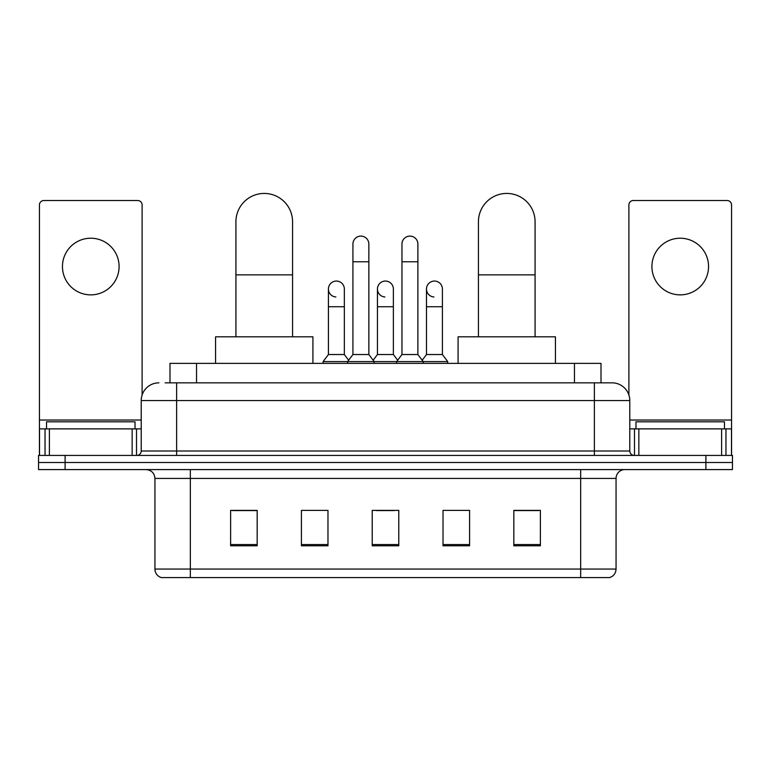 <?xml version="1.0" encoding="UTF-8"?>
<svg xmlns="http://www.w3.org/2000/svg" width="771" height="771" viewBox="0 0 771 771"><rect width="100%" height="100%" fill="white"/><g stroke="black" fill="none" stroke-linecap="round" stroke-linejoin="round"><path stroke-width="1.16" d="M169.996 382.84L169.996 363.372L601.004 363.372L601.004 382.84M165.524 382.84L605.881 382.84M165.119 382.84L176.626 382.84L176.626 400.544L141.218 400.544L141.218 450.996A4.424 4.424 0 0 1 136.795 455.42M158.922 382.84A17.704 17.704 0 0 0 141.218 400.544M612.078 382.84A17.704 17.704 0 0 1 629.782 400.544L594.374 400.544L594.374 382.84L611.808 382.84M629.782 400.544L629.782 450.996C630.042 453.685 631.516 455.16 634.205 455.42M65.101 455.42L38.55 455.42L38.55 462.504L65.101 462.504L38.55 462.504L38.55 469.578L65.101 469.578L65.101 462.504L705.899 462.504L65.101 462.504L65.101 455.42L705.899 455.42L705.899 462.504L732.45 462.504L705.899 462.504L705.899 469.578L65.101 469.578M705.899 469.578L732.45 469.578L732.45 455.42L705.899 455.42M616.058 569.065C615.817 573.306 613.697 576.139 609.688 577.566L580.659 577.566L580.659 569.065L616.058 569.065L616.058 478.434A8.847 8.847 0 0 1 624.915 469.578M580.659 577.566L161.312 577.566A8.847 8.847 0 0 1 154.942 569.065L154.942 478.434C154.412 473.057 151.463 470.108 146.085 469.578M540.384 545.791L540.384 510.383L513.833 510.383L513.833 545.791L540.384 545.791M469.578 545.791L469.578 510.383L443.026 510.383L443.026 545.791L469.578 545.791M257.167 545.791L257.167 510.383L230.616 510.383L230.616 545.791L257.167 545.791M327.974 545.791L327.974 510.383L301.422 510.383L301.422 545.791L327.974 545.791M398.78 545.791L398.78 510.383L372.22 510.383L372.22 545.791L398.78 545.791M154.942 569.065L190.341 569.065L190.341 577.566L178.371 577.566M564.738 577.566L206.262 577.566M513.833 510.566L538.621 510.566M232.379 510.566L257.167 510.566M376.556 510.566L394.26 510.566M135.021 428.869L135.021 421.785L46.52 421.785L46.52 428.869M90.766 238.22A28.325 28.325 0 0 0 62.451 266.544A28.325 28.325 0 0 0 90.766 294.869A28.325 28.325 0 0 0 119.091 266.544A28.325 28.325 0 0 0 90.766 238.22M132.149 455.42L132.149 428.869L49.392 428.869L49.392 455.42M142.105 395.022L142.105 204.941A4.424 4.424 0 0 0 137.681 200.518L43.86 200.518A4.424 4.424 0 0 0 39.437 204.941L39.437 428.869L49.392 428.869M132.149 428.869L141.218 428.869M39.437 455.42L39.437 428.869M235.926 336.821L235.926 221.759A28.325 28.325 0 0 1 264.241 193.434A28.325 28.325 0 0 1 292.566 221.759A28.325 28.325 0 0 0 264.241 193.434M292.566 336.821L292.566 221.759M312.92 363.372L312.92 336.821L215.562 336.821L215.562 363.372M478.434 336.821L478.434 221.759A28.325 28.325 0 0 1 506.759 193.434A28.325 28.325 0 0 1 535.074 221.759A28.325 28.325 0 0 0 506.759 193.434M535.074 336.821L535.074 221.759M555.438 363.372L555.438 336.821L458.08 336.821L458.08 363.372M352.925 261.764L368.856 261.764L368.856 354.525L352.925 354.525L352.925 244.06A7.97 7.97 0 0 1 361.397 236.119A7.97 7.97 0 0 1 368.856 244.06A7.97 7.97 0 0 0 361.397 236.119M352.925 354.525L347.615 361.599L347.615 363.372M368.856 354.525L374.166 361.599L323.107 361.599L323.107 363.372M401.961 354.525L401.961 261.764L417.892 261.764L417.892 354.525L401.961 354.525L396.651 361.599L374.166 361.599L374.166 363.372M401.961 261.764L401.961 244.06A7.97 7.97 0 0 1 410.432 236.119A7.97 7.97 0 0 1 417.892 244.06A7.97 7.97 0 0 0 410.432 236.119M417.892 354.525L423.202 361.599L396.651 361.599L396.651 363.372M442.409 354.525L442.409 306.733L426.479 306.733L426.479 354.525L442.409 354.525L447.72 361.599L423.202 361.599L423.202 363.372M335.877 296.98A7.97 7.97 0 0 1 328.417 289.029A7.97 7.97 0 0 1 336.879 281.078A7.97 7.97 0 0 1 344.348 289.029L344.348 306.733L328.417 306.733L328.417 289.029M344.348 306.733L344.348 354.525L328.417 354.525L328.417 306.733M328.417 354.525L323.107 361.599M344.348 354.525L348.637 360.25M384.912 296.98A7.97 7.97 0 0 1 377.443 289.029A7.97 7.97 0 0 1 385.914 281.078A7.97 7.97 0 0 1 393.374 289.029L393.374 306.733L377.443 306.733L377.443 289.029M393.374 306.733L393.374 354.525L377.443 354.525L377.443 306.733M377.443 354.525L373.154 360.25M393.374 354.525L397.672 360.25M433.948 296.98A7.97 7.97 0 0 1 426.479 289.029A7.97 7.97 0 0 1 434.94 281.078A7.97 7.97 0 0 1 442.409 289.029L442.409 306.733M426.479 354.525L422.19 360.25M447.72 361.599L447.72 363.372M680.234 238.22A28.325 28.325 0 0 0 651.909 266.544A28.325 28.325 0 0 0 680.234 294.869A28.325 28.325 0 0 0 708.549 266.544A28.325 28.325 0 0 0 680.234 238.22M721.608 455.42L721.608 428.869L638.851 428.869L638.851 455.42M731.563 455.42L731.563 428.869L731.563 455.42M721.608 428.869L731.563 428.869L731.563 204.941A4.424 4.424 0 0 0 727.14 200.518L633.319 200.518A4.424 4.424 0 0 0 628.895 204.941L628.895 395.022M629.782 428.869L638.851 428.869M724.48 428.869L724.48 421.785L635.979 421.785L635.979 428.869M196.547 382.84L196.547 363.372M574.453 382.84L574.453 363.372M176.626 455.42L176.626 450.996L629.782 450.996M141.218 450.996L176.626 450.996L176.626 400.544L594.374 400.544L594.374 455.42M580.659 469.578L580.659 478.434L154.942 478.434M616.058 478.434L580.659 478.434L580.659 569.065L190.341 569.065L190.341 469.578M398.78 544.557L372.22 544.557M327.974 544.557L301.422 544.557M257.167 544.557L230.616 544.557M469.578 544.557L443.026 544.557M540.384 544.557L513.833 544.557M141.218 420.022L39.437 420.022M136.506 428.869L136.506 455.42M39.504 428.869L39.504 455.42M45.036 455.42L45.036 428.869M235.926 274.861L292.566 274.861M478.434 274.861L535.074 274.861M731.563 420.022L629.782 420.022M731.496 455.42L731.496 428.869M725.964 428.869L725.964 455.42M634.494 455.42L634.494 428.869M368.856 261.764L368.856 244.06M417.892 261.764L417.892 244.06M426.479 306.733L426.479 289.029"/></g></svg>
